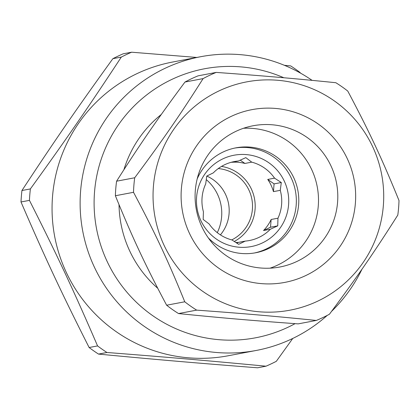 <?xml version="1.0" encoding="UTF-8"?>
<svg xmlns="http://www.w3.org/2000/svg" width="420" height="420" viewBox="0 0 420 420"><rect width="100%" height="100%" fill="white"/><g stroke="black" fill="none" stroke-linecap="round" stroke-linejoin="round"><path stroke-width="0.63" d="M220.4 234.88A37.684 37.396 79.3 0 0 229.068 213.743A37.684 37.396 79.3 0 0 206.792 176.064M231.756 239.904A37.684 37.396 79.3 0 0 252.399 209.323A37.684 37.396 79.3 0 0 218.243 168.578M234.276 241.479A40.194 39.89 79.3 0 0 255.061 209.507A40.194 39.89 79.3 0 0 221.529 166.404M245.249 241.096L238.675 244.319L231.94 239.951A40.194 39.89 -100.7 0 1 209.118 223.954L203.18 219.434L203.416 211.769A40.194 39.89 -100.7 0 1 202.072 197.626A40.194 39.89 -100.7 0 1 205.706 183.908L206.74 176.09L213.318 172.872A40.194 39.89 -100.7 0 1 234.36 161.558A40.194 39.89 -100.7 0 1 238.429 161.002L245.805 157.631L251.743 162.152A40.194 39.89 -100.7 0 1 274.565 178.148L281.3 182.516L280.266 190.328A40.194 39.89 -100.7 0 1 281.605 204.477A40.194 39.89 -100.7 0 1 277.972 218.195L277.736 225.86L270.365 229.231A40.194 39.89 -100.7 0 1 249.322 240.545A40.194 39.89 -100.7 0 1 245.249 241.096L238.423 242.387A40.194 39.89 79.3 0 1 235.883 242.519M288.577 204.871A46.473 46.121 79.3 0 0 222.905 158.834A46.473 46.121 79.3 0 0 216.31 239.017A46.473 46.121 79.3 0 0 288.577 204.871M251.743 162.152L244.913 163.443A40.194 39.89 79.3 0 0 231.604 162.298L238.429 161.002M280.266 190.328L273.441 191.625A40.194 39.89 79.3 0 0 267.74 179.44L274.565 178.148M270.365 229.231L263.54 230.522A40.194 39.89 79.3 0 0 271.147 219.487L277.972 218.195M236.838 243.138L238.423 242.387M244.913 163.443L240.245 160.172M273.441 191.625L274.076 183.887L267.74 179.44M263.54 230.522L270.512 227.225L271.147 219.487M281.3 182.516L274.076 183.887M277.736 225.86L270.512 227.225M202.671 291.302A116.188 115.306 79.3 0 0 383.324 205.926A116.188 115.306 79.3 0 0 219.151 90.841A116.188 115.306 79.3 0 0 202.671 291.302M218.652 268.123A87.927 87.26 -100.7 0 1 196.649 145.74A87.927 87.26 -100.7 0 1 318.108 123.921A87.927 87.26 -100.7 0 1 340.111 246.304A87.927 87.26 -100.7 0 1 218.652 268.123M216.211 72.408C263.078 75.799 293.675 78.435 335.848 82.719A133.775 132.757 -100.7 0 1 347.76 91.067C369.169 131.36 382.279 159.359 399 200.54A133.775 132.757 -100.7 0 1 397.803 215.082C374.698 251.543 357.205 276.901 329.411 314.249A133.775 132.757 -100.7 0 1 316.302 320.444C274.129 316.16 243.532 313.525 196.665 310.133A133.775 132.757 -100.7 0 1 190.601 306.122A133.775 132.757 -100.7 0 1 184.758 301.786C168.032 260.6 154.928 232.601 133.518 192.308A133.775 132.757 -100.7 0 1 134.71 177.765C162.509 140.422 180.002 115.059 203.107 78.603A133.775 132.757 -100.7 0 1 216.211 72.408L198.088 75.842A133.775 132.757 79.3 0 0 184.984 82.037C157.185 119.38 139.692 144.743 116.587 181.198A133.775 132.757 79.3 0 0 115.39 195.741C132.116 236.927 145.22 264.925 166.635 305.219A133.775 132.757 79.3 0 0 178.542 313.567C220.715 317.846 251.312 320.481 298.179 323.873L316.302 320.444M203.107 78.603L184.984 82.037M116.587 181.198L134.71 177.765M133.518 192.308L115.39 195.741M166.635 305.219L184.758 301.786M196.665 310.133L178.542 313.567M307.099 137.445A71.878 71.337 79.3 0 0 253.066 125.764A71.878 71.337 79.3 0 0 196.639 181.298A71.878 71.337 79.3 0 0 225.792 255.334A71.878 71.337 79.3 0 0 279.82 267.015A71.878 71.337 79.3 0 0 336.247 211.481A71.878 71.337 79.3 0 0 307.099 137.445M270.044 268.17A71.878 71.337 79.3 0 0 317.804 210.252A71.878 71.337 79.3 0 0 287.8 141.104A71.878 71.337 79.3 0 0 243.542 128.268M208.341 237.941A53.382 52.978 79.3 0 0 215.612 244.072A53.382 52.978 79.3 0 0 255.743 252.751A53.382 52.978 79.3 0 0 297.649 211.507A53.382 52.978 79.3 0 0 275.998 156.524A53.382 52.978 79.3 0 0 235.872 147.851A53.382 52.978 79.3 0 0 197.169 178.967M157.715 288.256A113.048 112.192 -100.7 0 1 119.017 204.645M123.911 169.701A113.048 112.192 -100.7 0 1 161.285 114.482M254.515 252.966A53.382 52.978 79.3 0 0 295.323 211.355A53.382 52.978 79.3 0 0 273.546 156.986A53.382 52.978 79.3 0 0 234.649 148.097M217.277 232.649A43.963 43.627 79.3 0 0 206.257 179.603M89.124 347.519C61.635 293.165 44.725 257.035 21 201.968L29.437 200.372C56.931 254.725 73.841 290.85 97.566 345.917L89.124 347.519A170.83 169.533 79.3 0 0 98.501 354.086L106.942 352.49C168.614 357.284 208.094 360.685 265.997 366.198L257.56 367.794C195.888 363.001 156.403 359.599 98.501 354.086M265.997 366.198A170.83 169.533 79.3 0 0 276.313 361.321L292.766 338.447M300.342 73.033L300.058 72.482A170.83 169.533 79.3 0 0 290.687 65.914L284.393 65.31M196.796 57.451L131.628 52.206L123.191 53.802A170.83 169.533 79.3 0 0 112.875 58.679L121.312 57.083C89.014 106.281 66.444 139.01 30.382 188.921L21.94 190.523C54.238 141.32 76.808 108.596 112.875 58.679M131.628 52.206A170.83 169.533 79.3 0 0 121.312 57.083M30.382 188.921A170.83 169.533 79.3 0 0 29.437 200.372M97.566 345.917A170.83 169.533 79.3 0 0 106.942 352.49M21.94 190.523A170.83 169.533 79.3 0 0 21 201.968M312.102 80.362A149.473 148.339 79.3 0 0 200.671 56.716L172.615 62.034A149.473 148.339 79.3 0 0 52.558 196.151A149.473 148.339 79.3 0 0 228.254 355.756L256.31 350.443A149.473 148.339 79.3 0 0 327.227 315.404M200.671 56.716A149.473 148.339 79.3 0 0 80.619 190.838A149.473 148.339 79.3 0 0 256.31 350.443M331.553 311.377A149.473 148.339 79.3 0 0 361.982 269.199M283.841 77.758A136.915 135.875 79.3 0 0 94.563 191.62A136.915 135.875 79.3 0 0 155.852 317.793A136.915 135.875 79.3 0 0 295.066 323.652"/></g></svg>
